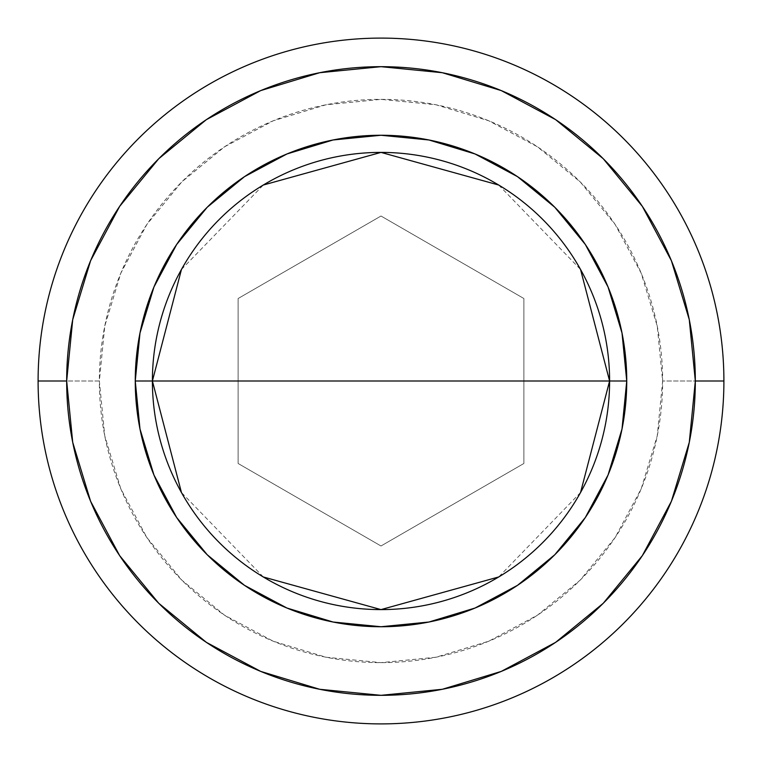 <?xml version="1.0" encoding="UTF-8"?>
<svg xmlns="http://www.w3.org/2000/svg" width="762" height="762" viewBox="0 0 762 762"><rect width="100%" height="100%" fill="white"/><g stroke="black" fill="none" stroke-linecap="round" stroke-linejoin="round"><path stroke-width="0.57" stroke-dasharray="3.81 2.86" d="M152.4 381A228.6 228.6 0 0 0 381 609.6A228.6 228.6 0 0 0 609.6 381A228.6 228.6 0 0 0 381 152.4A228.6 228.6 0 0 0 152.4 381M580.549 492.528L498.7 576.967M263.3 576.967L181.451 492.528M723.9 381L662.645 381A281.645 281.645 0 0 0 381 99.355A281.645 281.645 0 0 0 99.355 381L38.1 381A342.9 342.9 0 0 1 381 38.1A342.9 342.9 0 0 1 723.9 381A342.9 342.9 0 0 0 381 38.1A342.9 342.9 0 0 0 38.1 381A342.9 342.9 0 0 0 381 723.9A342.9 342.9 0 0 0 723.9 381A342.9 342.9 0 0 1 381 723.9A342.9 342.9 0 0 1 38.1 381L99.355 381L104.765 326.05L120.796 273.215L146.818 224.523L181.842 181.842L224.523 146.818L273.215 120.796L326.05 104.765L381 99.355L435.95 104.765L488.785 120.796L537.477 146.818L580.158 181.842L615.182 224.523L641.204 273.215L657.235 326.05L662.645 381L657.235 435.95L641.204 488.785L615.182 537.477L580.158 580.158L537.477 615.182L488.785 641.204L435.95 657.235L381 662.645L326.05 657.235L273.215 641.204L224.523 615.182L181.842 580.158L146.818 537.477L120.796 488.785L104.765 435.95L99.355 381A281.645 281.645 0 0 0 381 662.645A281.645 281.645 0 0 0 662.645 381L723.9 381M381 216.017L238.125 298.513L238.125 463.487L381 545.983L523.875 463.487L523.875 298.513L381 216.017L238.125 298.513L381 216.017L523.875 298.513L523.875 463.487L381 545.983L238.125 463.487L238.125 298.513L238.125 463.487L381 545.983L523.875 463.487L523.875 298.513L381 216.017L523.875 298.513L523.875 463.487L381 545.983L238.125 463.487L238.125 298.513L381 216.017M181.451 269.472L263.3 185.033M498.7 185.033L580.549 269.472"/><path stroke-width="1.14" d="M181.451 492.528L152.4 381L135.255 381A245.745 245.745 0 0 0 381 626.745A245.745 245.745 0 0 0 626.745 381A245.745 245.745 0 0 0 381 135.255A245.745 245.745 0 0 0 135.255 381L152.4 381A228.6 228.6 0 0 1 381 152.4A228.6 228.6 0 0 1 609.6 381L626.745 381L622.021 428.939L608.038 475.04L585.33 517.531L554.765 554.765L517.531 585.33L475.04 608.038L428.939 622.021L381 626.745L333.061 622.021L286.96 608.038L244.469 585.33L207.235 554.765L176.67 517.531L153.962 475.04L139.979 428.939L135.255 381L139.979 333.061L153.962 286.96L176.67 244.469L207.235 207.235L244.469 176.67L286.96 153.962L333.061 139.979L381 135.255L428.939 139.979L475.04 153.962L517.531 176.67L554.765 207.235L585.33 244.469L608.038 286.96L622.021 333.061L626.745 381L609.6 381A228.6 228.6 0 0 1 381 609.6A228.6 228.6 0 0 1 152.4 381L609.6 381L580.549 492.528M498.7 576.967L381 609.6L263.3 576.967M38.1 381L66.675 381A314.325 314.325 0 0 1 381 66.675A314.325 314.325 0 0 1 695.325 381L723.9 381A342.9 342.9 0 0 0 381 38.1A342.9 342.9 0 0 0 38.1 381A342.9 342.9 0 0 1 381 38.1A342.9 342.9 0 0 1 723.9 381A342.9 342.9 0 0 1 381 723.9A342.9 342.9 0 0 1 38.1 381A342.9 342.9 0 0 0 381 723.9A342.9 342.9 0 0 0 723.9 381L695.325 381L689.286 319.678L671.398 260.709L642.347 206.369L603.266 158.734L555.631 119.653L501.291 90.602L442.322 72.714L381 66.675L319.678 72.714L260.709 90.602L206.369 119.653L158.734 158.734L119.653 206.369L90.602 260.709L72.714 319.678L66.675 381L72.714 442.322L90.602 501.291L119.653 555.631L158.734 603.266L206.369 642.347L260.709 671.398L319.678 689.286L381 695.325L442.322 689.286L501.291 671.398L555.631 642.347L603.266 603.266L642.347 555.631L671.398 501.291L689.286 442.322L695.325 381A314.325 314.325 0 0 1 381 695.325A314.325 314.325 0 0 1 66.675 381L38.1 381M580.549 269.472L609.6 381L152.4 381L181.451 269.472M263.3 185.033L381 152.4L498.7 185.033M152.4 381A228.6 228.6 0 0 1 381 152.4A228.6 228.6 0 0 1 609.6 381A228.6 228.6 0 0 1 381 609.6A228.6 228.6 0 0 1 152.4 381"/></g></svg>
